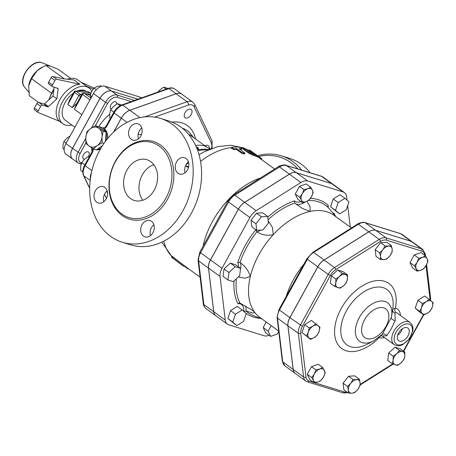 <?xml version="1.0" encoding="UTF-8"?>
<svg xmlns="http://www.w3.org/2000/svg" width="456" height="456" viewBox="0 0 456 456"><rect width="100%" height="100%" fill="white"/><g stroke="black" fill="none" stroke-linecap="round" stroke-linejoin="round"><path stroke-width="0.68" d="M402.283 328.804A7.45 4.537 -54 0 1 401.331 331.119A7.45 4.537 -54 0 1 397.649 335.183M398.59 332.954A7.809 4.754 -54 0 1 407.784 328.024A7.809 4.754 -54 0 1 407.134 337.201A7.809 4.754 -54 0 1 398.607 340.655A7.809 4.754 -54 0 1 398.59 332.954M397.638 335.228A7.495 4.566 126 0 0 402.323 328.776M262.987 229.955L268.436 222.984L267.643 216.395L261.408 216.788L255.958 223.759L256.745 230.348L262.987 229.955M255.958 223.759L251.034 220.185L251.82 226.769L256.745 230.348M251.034 220.185L256.483 213.208L261.408 216.788M239.6 275.812L240.586 268.35L235.256 266.703L228.94 272.517L227.96 279.978L233.29 281.626L239.6 275.812M227.96 279.978L223.035 276.399L224.016 268.937L230.331 263.123L235.661 264.776L240.586 268.35M224.016 268.937L228.94 272.517M246.251 313.557L242.199 309.983L235.45 314.235L232.76 322.061L236.818 325.641L243.561 321.389L246.251 313.557M236.818 325.641L227.835 318.487L230.525 310.656L237.268 306.403L242.199 309.983M227.835 318.487L232.76 322.061M266.224 322.033L263.186 327.573L265.694 332.829L270.619 336.408L277.339 334.003L278.764 331.415M335.496 210.37L339.555 213.95L346.303 209.697L348.994 201.865L344.935 198.292L338.187 202.544L335.496 210.37L330.572 206.796L333.262 198.964L338.187 202.544M339.555 213.95L330.572 206.796M333.262 198.964L340.011 194.712L344.935 198.292M256.483 213.208L262.719 212.821L267.643 216.395M230.331 263.123L235.256 266.703M230.525 310.656L235.45 314.235M263.186 327.573L268.111 331.147L270.619 336.408M271.155 325.612L268.111 331.147M310.69 187.205L312.388 190.152A7.672 4.668 126 0 0 307.772 188.727L310.69 187.205L306.204 183.945L299.484 186.35L303.97 189.605L307.772 188.727A7.672 4.668 126 0 0 302.305 193.76L303.97 189.605M301.45 200.218L299.757 197.271L302.305 193.76A7.672 4.668 126 0 0 301.45 200.218A7.672 4.668 126 0 0 306.067 201.649L302.265 202.532L301.45 200.218M313.204 192.466L311.533 196.616A7.672 4.668 126 0 0 312.388 190.152L313.204 192.466M308.991 200.127L306.067 201.649A7.672 4.668 126 0 0 311.533 196.616L308.991 200.127M299.757 197.271L295.271 194.011L297.779 199.272L302.265 202.532M295.271 194.011L299.484 186.35M306.5 335.764L308.284 332.167A7.672 4.668 126 0 0 308.968 337.873L302.014 332.504L304.705 324.678L311.454 320.425L319.992 327.26L319.092 331.495L317.302 335.086L314.372 337.531L310.559 339.338L308.968 337.873A7.672 4.668 126 0 0 314.372 337.531A7.672 4.668 126 0 0 319.092 331.495A7.672 4.668 126 0 0 318.408 325.789A7.672 4.668 126 0 0 313.004 326.125A7.672 4.668 126 0 0 308.284 332.167L309.191 327.932L313.004 326.125L315.94 323.68M314.269 382.823L313.454 380.509A7.672 4.668 126 0 0 318.071 381.94L314.269 382.823L309.784 379.563L307.276 374.302L311.488 366.641L318.208 364.236L322.694 367.496L325.202 372.757L323.538 376.907L320.99 380.418L318.071 381.94A7.672 4.668 126 0 0 323.538 376.907A7.672 4.668 126 0 0 324.387 370.443A7.672 4.668 126 0 0 319.77 369.018L322.694 367.496M311.762 377.562L314.304 374.051A7.672 4.668 126 0 0 313.454 380.509L311.762 377.562L307.276 374.302M315.974 369.896L319.77 369.018A7.672 4.668 126 0 0 314.304 374.051L315.974 369.896L311.488 366.641M354.597 392.679L351.918 393.192A7.672 4.668 126 0 0 357.76 389.51L354.597 392.679M360.092 382.726L360.046 385.702L357.76 389.51A7.672 4.668 126 0 0 360.092 382.726A7.672 4.668 126 0 0 356.575 379.631L359.254 379.118L360.092 382.726M348.355 393.066L348.401 390.097A7.672 4.668 126 0 0 351.918 393.192L348.355 393.066L343.87 389.812L343.083 383.222L348.532 376.251L353.018 379.506L356.575 379.631A7.672 4.668 126 0 0 350.732 383.314L353.018 379.506M347.569 386.483L350.732 383.314A7.672 4.668 126 0 0 348.401 390.097L347.569 386.483L343.083 383.222M403.856 359.556L401.143 362.782A7.672 4.668 126 0 0 404.791 356.147L403.856 359.556M402.619 351.587L404.842 352.095L404.791 356.147A7.672 4.668 126 0 0 402.619 351.587A7.672 4.668 126 0 0 396.794 353.674L399.513 350.447L402.619 351.587M397.546 365.37L395.323 364.863A7.672 4.668 126 0 0 401.143 362.782L397.546 365.37M393.146 360.308L393.197 356.256L396.794 353.674A7.672 4.668 126 0 0 393.146 360.308A7.672 4.668 126 0 0 395.323 364.863L392.217 363.717L393.146 360.308M433.2 302.864L432.294 307.099A7.672 4.668 126 0 0 431.61 301.393L433.2 302.864M426.206 301.729L429.142 299.284L431.61 301.393A7.672 4.668 126 0 0 426.206 301.729A7.672 4.668 126 0 0 421.492 307.772L422.393 303.536L426.206 301.729M430.51 310.69L427.574 313.135A7.672 4.668 126 0 0 432.294 307.099L430.51 310.69M422.176 313.477L419.708 311.368L421.492 307.772A7.672 4.668 126 0 0 422.176 313.477A7.672 4.668 126 0 0 427.574 313.135L423.761 314.942L422.176 313.477M425.431 255.805L427.124 258.751A7.672 4.668 126 0 0 422.512 257.326L425.431 255.805L420.945 252.55L414.225 254.95L418.711 258.21L422.512 257.326A7.672 4.668 126 0 0 417.046 262.36L418.711 258.21M416.191 268.818L414.498 265.871L417.046 262.36A7.672 4.668 126 0 0 416.191 268.818A7.672 4.668 126 0 0 420.808 270.248L417.006 271.132L416.191 268.818M427.939 261.066L426.274 265.215A7.672 4.668 126 0 0 427.124 258.751L427.939 261.066M423.727 268.726L420.808 270.248A7.672 4.668 126 0 0 426.274 265.215L423.727 268.726M385.103 245.949L388.666 246.075A7.672 4.668 126 0 0 382.818 249.757L385.103 245.949L380.617 242.695L386.859 242.301L391.345 245.562L392.177 249.17A7.672 4.668 126 0 0 388.666 246.075L391.345 245.562M380.492 256.534L379.654 252.926L382.818 249.757A7.672 4.668 126 0 0 380.492 256.534A7.672 4.668 126 0 0 384.003 259.635L380.447 259.51L380.492 256.534M389.846 255.953L386.682 259.116L384.003 259.635A7.672 4.668 126 0 0 389.846 255.953A7.672 4.668 126 0 0 392.177 249.17L392.132 252.145L389.846 255.953M302.014 332.504L310.559 339.338M348.532 376.251L354.768 375.858L359.254 379.118M392.217 363.717L387.731 360.462L388.712 353.001L393.197 356.256M388.712 353.001L395.027 347.187L399.513 350.447M395.027 347.187L400.357 348.84L404.842 352.095M423.761 314.942L419.275 311.687L415.222 308.108L419.708 311.368M415.222 308.108L417.907 300.282L422.393 303.536M417.907 300.282L424.656 296.029L429.142 299.284M414.498 265.871L410.012 262.61L412.52 267.871L417.006 271.132M410.012 262.61L414.225 254.95M379.654 252.926L375.168 249.666L375.961 256.249L380.447 259.51M375.168 249.666L380.617 242.695M304.705 324.678L309.191 327.932M335.844 279.072L339.435 276.484A7.672 4.668 126 0 0 335.787 283.119L335.844 279.072L331.358 275.812L337.668 269.998L342.997 271.651L347.483 274.905L347.432 278.958L346.503 282.367L343.784 285.593L340.187 288.181L334.858 286.528L335.787 283.119A7.672 4.668 126 0 0 337.964 287.673A7.672 4.668 126 0 0 343.784 285.593A7.672 4.668 126 0 0 347.432 278.958A7.672 4.668 126 0 0 345.26 274.404A7.672 4.668 126 0 0 339.435 276.484L342.154 273.258L347.483 274.905M331.358 275.812L330.372 283.273L334.858 286.528M337.668 269.998L342.154 273.258M332.988 184.275A12.232 7.45 126 0 0 332.96 184.258A12.232 7.45 126 0 0 331.586 183.574L296.263 172.642A12.232 7.45 126 0 0 289.355 174.129L244.633 202.316A12.232 7.45 126 0 0 238.363 209.133L210.438 259.926A12.232 7.45 126 0 0 208.483 268.071L213.716 311.722A12.232 7.45 126 0 0 215.842 315.746A12.232 7.45 126 0 0 215.87 315.769M412.401 241.942A12.232 7.45 126 0 0 412.372 241.925A12.232 7.45 126 0 0 411.004 241.241L375.676 230.308A12.232 7.45 126 0 0 368.767 231.796L324.045 259.983A12.232 7.45 126 0 0 317.775 266.8L289.856 317.593A12.232 7.45 126 0 0 287.896 325.738L293.128 369.388A12.232 7.45 126 0 0 295.26 373.413A12.232 7.45 126 0 0 295.283 373.435M368.824 231.836L379.221 239.389A1.704 0.741 57.8 0 1 380.469 241.452A10.528 6.412 -54 0 1 386.414 240.169A1.704 1.322 -72.8 0 0 386.129 237.901A12.232 7.45 126 0 0 379.221 239.389L334.499 267.575A12.232 7.45 126 0 0 328.229 274.387L300.31 325.179A12.232 7.45 126 0 0 298.349 333.33L303.582 376.975A12.232 7.45 126 0 0 305.714 381.005L295.311 373.453A12.232 7.45 -54 0 1 293.185 369.428L287.953 325.778A12.232 7.45 -54 0 1 289.908 317.632L317.832 266.84A12.232 7.45 -54 0 1 324.102 260.023L368.824 231.836A12.232 7.45 -54 0 1 375.733 230.348L411.055 241.281A12.232 7.45 -54 0 1 412.429 241.965L422.826 249.517A12.232 7.45 126 0 0 421.458 248.833A1.704 1.322 107.2 0 1 421.737 251.102A10.528 6.412 -54 0 1 424.753 255.155L424.77 255.326M394.178 344.65L382.225 335.969L386.762 335.77L391.162 329.021L395.232 320.368L394.919 313.107L395.962 312.634A13.64 8.305 -54 0 1 397.621 313.432L410.206 322.574A13.64 8.305 126 0 0 393.99 331.073A13.64 8.305 126 0 0 394.178 344.65L397.273 345.825L399.638 345.745L402.369 344.896L409.437 338.899L412.976 330.298L412.936 327.397L412.27 325.117L410.206 322.574M378.953 337.446L379.153 337.577A3.409 2.656 108.6 0 1 379.677 336.841M380.275 336.317A3.409 2.656 108.6 0 1 382.037 335.844M382.316 336.026A3.409 3.386 113.7 0 0 381.649 335.627A3.409 3.386 113.7 0 0 381.632 335.622L381.187 335.468M400.471 315.501A17.049 10.38 126 0 0 395.363 308.085A3.409 2.639 -74.2 0 0 395.962 312.634M392.61 309.749A3.409 3.198 -171.4 0 0 394.919 313.107M384.442 337.577A17.049 10.38 126 0 1 379.153 337.577A40.191 24.464 126 0 1 335.377 338.665A40.191 24.464 126 0 1 365.341 284.156A40.191 24.464 126 0 1 395.363 308.085L392.673 309.379M391.368 317.41A3.409 2.371 -170.1 0 0 395.232 320.368M382.31 334.345A3.409 2.981 -122.4 0 1 382.322 334.339A3.409 2.981 -122.4 0 1 386.762 335.77M391.356 317.473L391.584 316.225A23.809 14.495 126 0 1 391.385 317.319L382.276 334.368L373.641 340.934L367.006 344.326A34.166 20.799 -54 0 1 340.814 328.958A34.166 20.799 -54 0 1 370.038 288.722A34.166 20.799 -54 0 1 392.753 308.872L391.584 316.225A23.809 14.495 126 0 0 381.108 300.994A23.809 14.495 126 0 0 359.288 317.61A23.809 14.495 126 0 0 357.185 338.66A23.809 14.495 126 0 0 373.641 340.934M243.595 311.294L246.063 311.003A13.64 8.305 126 0 0 245.288 305.873M335.075 215.534A67.898 41.336 126 0 0 333.94 213.072L333.615 213.835M328.172 207.537A11.936 7.267 -54 0 1 328.309 205.485L327.653 206.477L327.841 207.149L336.317 216.999M268.048 219.741A66.228 40.316 -54 0 1 294.656 203.091L294.496 200.862A67.898 41.336 126 0 0 267.735 217.159M256.021 229.818A11.936 7.267 -54 0 1 255.679 229.938L257.15 231.967A13.64 8.305 126 0 0 260.49 230.115M255.679 229.938A67.898 41.336 126 0 0 237.747 262.553L240.016 262.496A66.228 40.316 -54 0 1 256.888 231.802M240.437 269.485A13.64 8.305 126 0 0 240.266 262.673L240.016 262.496M234.025 280.947A67.898 41.336 126 0 0 237.958 303.707L239.822 302.841A66.228 40.316 -54 0 1 236.373 278.787M239.389 302.773L252.601 310.462L254.659 312.257C254.921 314.264 249.597 311.961 246.063 311.003M278.724 331.113L259.823 317.387A63.088 38.407 -54 0 1 254.659 312.257A63.088 38.407 -54 0 1 250.355 276.364L244.861 278.194L238.351 276.963M347.056 200.161L346.634 196.673A12.232 7.45 126 0 0 344.508 192.643A12.232 7.45 126 0 0 343.134 191.959L307.811 181.026A12.232 7.45 126 0 0 300.903 182.514L256.181 210.7A12.232 7.45 126 0 0 249.911 217.518L221.986 268.31A12.232 7.45 126 0 0 220.031 276.461L225.264 320.106A12.232 7.45 126 0 0 227.39 324.136A12.232 7.45 126 0 0 228.764 324.815L264.087 335.747A12.232 7.45 126 0 0 269.057 335.274M350.288 227.139L347.706 205.605M307.008 201.273L310.143 206.79L310.086 211.43L302.664 208.58L294.884 203.296M268.168 220.767L272.375 227.305L273.315 234.606C267.735 235.986 262.342 235.102 257.15 231.967M240.266 262.673C245.231 266.236 248.594 270.801 250.355 276.364A63.088 38.407 -54 0 1 273.315 234.606A63.088 38.407 -54 0 1 310.086 211.43A63.088 38.407 -54 0 1 333.969 215.289L351.428 227.966M286.237 296.349A63.088 38.407 -54 0 1 304.038 263.967M344.508 192.643L333.017 184.298A12.232 7.45 126 0 0 331.643 183.614L296.32 172.681A12.232 7.45 126 0 0 289.412 174.169L244.684 202.356A12.232 7.45 126 0 0 238.42 209.173L210.495 259.966A12.232 7.45 126 0 0 208.535 268.111L213.767 311.762A12.232 7.45 126 0 0 215.899 315.786L227.39 324.136M189.063 269.165A66.502 40.481 -54 0 1 187.142 268.333L184.954 266.743M184.144 265.58L183.654 266.275L179.989 263.631M183.517 266.156L171.433 256.916L171.98 256.261M173.417 257.594C171.633 256.072 171.559 255.901 173.189 257.081L172.642 257.731C171.011 256.551 171.091 256.728 172.887 258.261L180.217 263.796M173.189 257.081L184.007 265.46M234.287 148.867L231.551 147.584L232.098 147.277A66.502 40.481 -54 0 1 239.252 147.197C241.446 147.881 242.176 148.411 241.441 148.787A66.502 40.481 126 0 0 239.115 148.656L245.009 153.227L242.204 152.657L236.732 148.679A66.502 40.481 126 0 0 234.287 148.867L234.053 149.619L231.323 148.325L231.551 147.584M241.116 149.54L241.919 148.679L241.116 149.54A65.647 39.963 126 0 0 240.244 149.471M245.009 153.227L244.712 153.985L241.936 153.41L236.464 149.437A65.647 39.963 126 0 0 234.053 149.619M236.464 149.437L236.732 148.679M257.218 156.881L257.668 156.163L255.48 154.573A66.502 40.481 126 0 0 251.473 153.034L245.738 148.981C243.624 147.761 242.905 147.59 243.595 148.462L249.067 152.441L253.399 154.544A66.502 40.481 -54 0 1 257.668 156.163L258.022 156.288L257.56 157.001L257.218 156.881A65.647 39.963 126 0 0 253 155.285L248.697 153.182L243.225 149.209L242.774 148.673L243.145 147.926L243.595 148.462L243.225 149.209M261.425 159.475L261.938 158.791L250.994 151.01C248.987 149.767 248.799 149.739 250.424 150.93L261.778 158.699M248.822 150.754L249.278 150.035L250.424 150.93L249.973 151.648C248.349 150.463 248.531 150.486 250.526 151.717M261.265 159.378L257.686 156.813M252.687 153.421L249.973 151.648M195.59 145.453A44.335 26.989 -54 0 1 204.26 145.823L206.819 147.277A44.335 26.989 -54 0 1 210.495 148.901L210.569 148.873M208.797 149.591A44.335 26.989 126 0 0 198.856 149.813L197.955 147.493L196.222 146.849M209.857 149.152A44.335 26.989 126 0 0 209.008 148.867L209.384 149.346M207.474 150.166A43.48 26.471 126 0 0 198.679 150.554L197.739 148.24L197.955 147.493M197.739 148.24L196.639 147.824M198.679 150.554L198.856 149.813M203.062 246.229A65.647 39.963 -54 0 1 260.427 178.022M258.814 156.505A63.088 49.014 107.2 0 1 297.859 168.942M194.638 206.631L193.766 208.552M187.564 167.09L188.436 167.586M153.871 224.762A8.527 6.623 -72.8 0 0 150.514 235.615M188.442 161.88A8.527 6.623 -72.8 0 0 186.008 164.793A8.527 6.623 -72.8 0 0 185.085 172.733M141.77 127.988A8.527 6.623 -72.8 0 0 138.407 138.841M107.2 190.87A8.527 6.623 -72.8 0 0 104.766 193.783A8.527 6.623 -72.8 0 0 103.843 201.723M154.288 190.021A21.312 16.558 107.2 0 1 134.303 200.446A21.312 16.558 107.2 0 1 124.784 175.19A21.312 16.558 107.2 0 1 146.906 159.725A21.312 16.558 107.2 0 1 154.288 190.021M142.791 200.258A21.312 16.558 107.2 0 1 140.169 179.955A21.312 16.558 107.2 0 1 153.803 164.679M160.58 118.446L168.994 121.045A64.798 50.337 107.2 0 1 191.429 213.151A64.798 50.337 107.2 0 1 130.678 244.843L122.265 242.239A64.798 50.337 107.2 0 1 93.337 165.46A64.798 50.337 107.2 0 1 160.58 118.446A64.798 50.337 107.2 0 1 183.021 210.547A64.798 50.337 107.2 0 1 122.265 242.239M165.807 198.388A39.262 30.501 -72.8 0 0 152.213 142.58A39.262 30.501 -72.8 0 0 111.463 171.068A39.262 30.501 -72.8 0 0 128.997 217.592A39.262 30.501 -72.8 0 0 165.807 198.388M106.276 198.81A8.527 6.623 107.2 0 1 98.279 202.983A8.527 6.623 107.2 0 1 94.477 192.877A8.527 6.623 107.2 0 1 103.324 186.692A8.527 6.623 107.2 0 1 106.276 198.81M131.317 139.331A8.527 6.623 107.2 0 1 129.424 128.962A8.527 6.623 107.2 0 1 137.894 123.81A8.527 6.623 107.2 0 1 141.696 133.916A8.527 6.623 107.2 0 1 132.85 140.1A8.527 6.623 107.2 0 1 131.317 139.331M176.569 161.874A8.527 6.623 107.2 0 1 184.566 157.702A8.527 6.623 107.2 0 1 188.374 167.802A8.527 6.623 107.2 0 1 179.521 173.992A8.527 6.623 107.2 0 1 176.569 161.874M151.529 221.354A8.527 6.623 107.2 0 1 153.427 231.716A8.527 6.623 107.2 0 1 144.957 236.869A8.527 6.623 107.2 0 1 141.149 226.769A8.527 6.623 107.2 0 1 149.995 220.584A8.527 6.623 107.2 0 1 151.529 221.354M301.707 170.134A64.798 50.337 -72.8 0 0 281.301 155.809A64.798 50.337 -72.8 0 0 257.714 155.701M310.12 172.738A64.798 50.337 -72.8 0 0 289.708 158.409L281.301 155.809M90.385 178.798A12.004 7.307 -54 0 1 91.439 172.727M113.721 131.978L121.302 118.184A12.004 7.307 -54 0 1 129.852 110.312L176.101 93.776A12.004 7.307 -54 0 1 181.819 94.17L192.768 102.121A12.004 7.307 126 0 0 187.045 101.728A2.559 1.516 70.3 0 1 188.408 105.074A9.445 5.751 -54 0 1 194.085 106.829A2.559 1.927 -25.5 0 0 194.752 104.538L192.768 102.121M188.693 166.486L185.603 166.092M193.749 208.597L194.906 206.015M90.676 128.558L95.549 125.685L98.792 128.267A10.231 7.946 -72.8 0 0 90.676 128.558A10.231 7.946 -72.8 0 0 85.808 137.41L86.896 131.778L90.676 128.558M103.136 131.191L102.047 136.823A10.231 7.946 -72.8 0 0 98.792 128.267L103.136 131.191L106.174 132.132L105.307 141.542M102.064 142.791L97.185 145.669A10.231 7.946 -72.8 0 0 102.047 136.823L102.064 142.791L103.991 143.389M89.062 145.966L85.825 143.378L85.808 137.41A10.231 7.946 -72.8 0 0 89.062 145.966A10.231 7.946 -72.8 0 0 97.185 145.669L93.406 148.884L89.062 145.966M102.577 145.51L96.444 149.83L93.406 148.884M98.998 126.922L105.769 131.835A11.508 8.943 -72.8 0 0 100.924 127.23A11.508 8.943 -72.8 0 0 98.998 126.922L95.549 125.685M105.769 131.835L106.174 132.132M91.149 147.413A11.508 8.943 -72.8 0 0 94.118 149.22A11.508 8.943 -72.8 0 0 95.321 149.482M106.219 140.328A11.508 8.943 -72.8 0 0 106.117 132.753M209.281 148.246A5.113 3.112 126 0 0 208.392 145.635A5.113 3.112 126 0 0 205.04 145.903M187.553 117.887A5.113 3.112 126 0 0 191.548 113.818A5.113 3.112 126 0 0 191.127 109.446A5.113 3.112 126 0 0 185.603 111.754A5.113 3.112 126 0 0 185.119 117.722A5.113 3.112 126 0 0 187.553 117.887M89.404 156.596L88.396 156.419L84.599 159.15L81.732 162.558L80.752 166.155L80.695 170.43L82.764 171.935M168.07 88.435L163.63 87.164L159.834 89.895L157.822 92.101M89.188 156.995L88.396 156.419M84.873 164.838L81.732 162.558M166.263 89.08L163.63 87.164M138.293 133.591A5.113 3.112 126 0 0 138.869 134.252A5.113 3.112 126 0 0 141.565 134.32M121.82 104.971L117.38 103.7L113.584 106.43L110.717 109.833L109.736 113.436L109.679 117.711L110.472 118.281M120.179 105.729L117.38 103.7M113.863 112.119L110.717 109.833M107.65 138.521A11.508 8.943 107.2 0 0 104.293 128.797L100.924 127.23M91.513 172.385A12.004 7.307 126 0 0 90.356 178.991M181.796 94.153A12.004 7.307 126 0 0 181.767 94.13A12.004 7.307 126 0 0 176.044 93.736L129.8 110.272A12.004 7.307 126 0 0 121.245 118.144L113.555 132.132M100.349 149.203A11.508 8.943 107.2 0 1 96.472 149.813M96.347 149.796A11.508 8.943 107.2 0 1 95.144 149.54L94.118 149.22M85.739 138.316L78.022 152.355A10.705 6.521 126 0 0 78.17 163.014L72.698 159.041A10.705 6.521 -54 0 1 72.55 148.382L100.069 98.325A10.705 6.521 -54 0 1 111.6 91.057L137.934 99.209M96.911 149.5A11.508 8.943 -72.8 0 0 101.101 147.904M88.532 156.436A4.264 2.593 126 0 0 88.555 152.053A4.264 2.593 126 0 0 88.076 151.814A4.264 2.593 126 0 0 83.704 154.339A4.264 2.593 126 0 0 83.545 158.95A4.264 2.593 126 0 0 84.474 159.269M70.053 136.065L66.485 138.481L63.92 141.525L63.036 144.751L62.991 148.576L64.165 149.425M66.154 143.155L63.92 141.525M116.827 104.031A4.264 2.593 126 0 0 116.075 101.996A4.264 2.593 126 0 0 111.469 103.922A4.264 2.593 126 0 0 111.064 108.898A4.264 2.593 126 0 0 111.281 109.03M101.306 86.418L100.445 85.796L96.86 86.629L94.101 88.065L91.696 91.382L90.123 95.298L91.069 97.84M91.793 96.518L90.123 95.298M96.313 89.672L94.101 88.065M49.088 99.653A22.167 13.492 -54 0 1 51.613 93.782A22.167 13.492 -54 0 1 53.762 90.351M67.414 79.236A22.167 13.492 -54 0 1 77.97 79.971L88.92 87.917A22.167 13.492 126 0 0 62.557 101.728A22.167 13.492 126 0 0 62.865 123.793A22.167 13.492 126 0 0 71.809 125.018M48.752 99.961L51.534 93.224L53.962 88.823M70.714 78.415L58.077 69.238L50.268 66.097L45.936 65.482L42.784 66.918L37.01 70.84A17.476 10.642 -54 0 1 41.941 67.351L42.784 66.918M64.456 78.928L45.936 65.482M28.699 85.956L28.768 85.489A17.476 10.642 -54 0 1 37.01 70.84L31.555 78.717L28.699 85.956L29.315 95.714L38.475 102.366M51.534 93.224L31.555 78.717M80.951 82.131L93.993 88.179M86.942 86.486L93.235 89.074M54.942 80.444L51.112 77.662A1.704 1.037 -54 0 1 52.885 76.488L63.88 78.871L73.849 79.908L79.874 84.28L56.721 79.276A1.704 1.037 126 0 0 54.942 80.444L52.463 84.953A1.704 1.037 126 0 0 52.491 86.651A1.704 1.037 126 0 0 52.679 86.748L57.912 88.367A0.855 0.519 -54 0 1 58.009 88.413A0.855 0.519 -54 0 1 58.157 88.869L56.846 98.821L53.01 96.039L54.178 87.21M48.849 83.961A1.704 1.037 -54 0 1 48.655 83.87A1.704 1.037 -54 0 1 48.632 82.171L52.463 84.953M51.112 77.662L48.632 82.171M79.874 84.28A22.167 13.492 126 0 0 59.821 99.744A22.167 13.492 126 0 0 59.519 121.313L38.389 112.615A1.704 1.037 -54 0 1 38.253 112.541A1.704 1.037 -54 0 1 38.23 110.842L40.709 106.339A1.704 1.037 -54 0 1 42.545 105.182L47.777 106.801A0.855 0.519 126 0 0 48.427 106.567L56.846 98.821M91.707 91.36A22.167 13.492 126 0 0 88.92 87.917M48.427 106.567L44.597 103.786A0.855 0.519 -54 0 1 43.947 104.019L47.777 106.801M44.597 103.786L53.01 96.039M42.545 105.182L38.714 102.4A1.704 1.037 126 0 0 36.879 103.558L40.709 106.339M38.23 110.842L34.399 108.061L36.879 103.558M38.714 102.4L43.947 104.019M34.399 108.061A1.704 1.037 126 0 0 34.422 109.759A1.704 1.037 126 0 0 34.559 109.833M74.898 127.258L65.373 120.344A17.904 10.898 -54 0 1 65.122 102.52A17.904 10.898 -54 0 1 73.336 93.189M78.495 90.573A17.904 10.898 -54 0 1 86.087 91.143M82.069 94.027L76.237 104.635L74.425 109.28L82.536 94.529A1.704 1.037 -54 0 1 84.371 93.372A1.704 1.322 -72.8 0 0 84.064 93.218L84.064 93.218A1.704 1.704 0 0 0 82.069 94.027L89.935 99.904M81.088 95.811A1.704 1.14 -100.5 0 0 80.33 94.364A1.704 1.037 126 0 0 78.916 95.538L80.695 96.524M82.029 94.101A46.888 28.546 126 0 0 80.33 94.364L75.953 91.189A1.704 1.14 -100.5 0 0 75.251 91.001A1.704 1.704 0 0 0 74.071 91.855L74.539 92.357A1.704 1.037 -54 0 1 75.953 91.189A46.888 28.546 -54 0 1 90.904 93.035L75.251 91.001M77.087 103.084L72.236 107.69L67.858 104.509L69.671 99.858L74.071 91.855M137.969 99.197L111.543 91.018A10.705 6.521 126 0 0 100.012 98.285L72.493 148.343A10.705 6.521 126 0 0 72.641 159.001L66.074 154.231A10.705 6.521 -54 0 1 65.926 143.572L93.446 93.52A10.705 6.521 -54 0 1 104.977 86.252L139.787 97.025A10.705 6.521 -54 0 1 140.989 97.624L141.445 97.954M400.3 233.535A1.704 1.322 107.2 0 1 400.602 233.689A12.232 7.45 -54 0 1 401.975 234.373L400.3 233.535L364.971 222.602C364.589 221.565 357.686 223.297 357.612 224.073A1.704 0.741 -122.2 0 1 358.37 224.249A12.232 7.45 -54 0 1 365.279 222.756A1.704 1.322 -72.8 0 0 364.971 222.602M293.128 369.388L282.731 361.836A1.704 1.129 173.2 0 1 282.338 361.22L284.857 365.866A12.232 7.45 -54 0 1 282.731 361.836L277.499 318.191A1.704 1.129 173.2 0 1 277.1 317.575L282.338 361.22M287.896 325.738L277.499 318.191A12.232 7.45 -54 0 1 279.454 310.04L278.986 309.533L277.1 317.575M289.856 317.593L279.454 310.04L307.378 259.247L306.911 258.74L278.986 309.533M317.775 266.8L307.378 259.247A12.232 7.45 -54 0 1 313.648 252.43A1.704 0.741 -122.2 0 0 312.89 252.253L306.911 258.74M324.045 259.983L313.648 252.43L358.37 224.249L368.767 231.796M375.676 230.308L365.279 222.756L400.602 233.689L411.004 241.241M324.102 260.023L334.499 267.575A1.704 0.741 57.8 0 1 335.747 269.633L380.469 241.452M317.832 266.84L328.229 274.387L330.349 275.504A10.528 6.412 -54 0 1 335.747 269.633M289.908 317.632L302.425 326.296L330.349 275.504M287.953 325.778L298.349 333.33A1.704 1.129 -6.8 0 0 300.743 333.307A10.528 6.412 -54 0 1 302.425 326.296M293.185 369.428L303.582 376.975A1.704 1.129 -6.8 0 0 305.976 376.952L300.743 333.307M307.082 381.689A1.704 1.322 -72.8 0 0 307.39 381.843A1.704 1.322 -72.8 0 0 308.986 381.011A10.528 6.412 -54 0 1 305.976 376.952M305.714 381.005L307.39 381.843L342.712 392.776A1.704 1.322 -72.8 0 0 344.314 391.943L314.657 382.761M313.836 382.51L308.986 381.011M346.936 392.035A10.528 6.412 -54 0 1 344.314 391.943M392.702 363.916L360.166 384.414M423.419 314.697L403.423 351.069M430.544 300.47L430.584 297.808A1.704 1.129 173.2 0 1 429.985 298.805A10.528 6.412 -54 0 1 430.036 300.037M425.573 256.027L425.351 254.157A1.704 1.129 173.2 0 1 424.753 255.155M426.012 265.671L429.985 298.805M386.414 240.169L421.737 251.102M411.055 241.281L421.458 248.833L386.129 237.901L375.733 230.348M396.11 332.185A11.936 7.267 -54 0 1 411.791 326.576A11.936 7.267 -54 0 1 401.964 344.457A11.936 7.267 -54 0 1 396.11 332.185M364.521 319.901A17.784 10.824 -54 0 1 387.885 311.545A17.784 10.824 -54 0 1 373.242 338.187A17.784 10.824 -54 0 1 364.521 319.901M262.223 319.132L253.382 315.615A66.228 40.316 -54 0 1 245.818 310.906M245.676 313.05A67.898 41.336 126 0 0 260.273 318.356M333.94 213.072A11.936 7.267 -54 0 1 332.977 213.094M308.518 200.446A66.228 40.316 -54 0 1 327.841 207.149M328.309 205.485A67.898 41.336 126 0 0 310.433 198.354M300.932 201.563A11.936 7.267 -54 0 1 294.496 200.862M295.209 203.536A13.64 8.305 126 0 0 305.224 201.922M237.747 262.553A11.936 7.267 -54 0 1 238.459 266.811M237.958 303.707A11.936 7.267 -54 0 1 243.607 311.226M213.767 311.762L225.264 320.106M208.535 268.111L220.031 276.461M210.495 259.966L221.986 268.31M238.42 209.173L249.911 217.518M244.684 202.356L256.181 210.7M289.412 174.169L300.903 182.514M296.32 172.681L307.811 181.026M331.643 183.614L343.134 191.959M187.387 267.946L187.142 268.333M182.041 264.018L181.528 264.702M241.936 153.41L242.204 152.657M248.697 153.182L249.067 152.441M253 155.285L253.399 154.544M259.299 157.936L259.789 157.24M188.944 134.805A43.48 26.471 -54 0 1 192.403 136.726L207.024 147.339M167.5 199.278A40.624 31.561 -72.8 0 0 145.111 140.442A40.624 31.561 -72.8 0 0 111.657 201.301A40.624 31.561 -72.8 0 0 167.5 199.278M213.716 311.722L203.86 304.568A2.559 1.699 173.2 0 1 203.273 303.645C203.336 305.395 204.242 307.042 205.992 308.592A12.232 7.45 -54 0 1 203.86 304.568L198.628 260.917A2.559 1.699 173.2 0 1 198.041 259.994L203.273 303.645M208.483 268.071L198.628 260.917A12.232 7.45 -54 0 1 200.589 252.772A2.559 0.41 -151.2 0 1 199.888 252.014L198.041 259.994M210.438 259.926L200.589 252.772L228.513 201.98A2.559 0.41 -151.2 0 1 227.806 201.221L199.888 252.014M238.363 209.133L228.513 201.98A12.232 7.45 -54 0 1 234.783 195.162A2.559 1.111 -122.2 0 0 233.643 194.9L227.806 201.221M244.633 202.316L234.783 195.162L279.505 166.976A2.559 1.111 -122.2 0 0 278.365 166.714L233.643 194.9M289.355 174.129L279.505 166.976A12.232 7.45 -54 0 1 286.414 165.488A2.559 1.989 -72.8 0 0 285.952 165.26C285.308 164.04 277.886 166.263 278.365 166.714M296.263 172.642L286.414 165.488L321.736 176.421A2.559 1.989 -72.8 0 0 321.275 176.193L323.11 177.105L332.96 184.258M331.586 183.574L321.736 176.421A12.232 7.45 -54 0 1 323.11 177.105M154.726 117.112L188.408 105.074M176.101 93.776L187.045 101.728L144.632 116.89M107.599 193.093L106.727 191.269M104.487 194.324L106.459 198.457M212.091 148.308L212.017 140.727A2.559 1.927 154.5 0 1 211.35 143.019A9.445 5.751 -54 0 1 211.345 148.582M194.085 106.829L211.35 143.019M127.03 122.339L121.302 118.184M139.924 117.619L129.852 110.312M195.607 139.051A49.533 30.153 126 0 0 171.98 122.105M193.184 137.296A43.565 26.522 126 0 0 188.624 134.417M182.297 128.17A45.355 27.611 -54 0 1 190.334 133.574L193.783 137.729M200.543 161.413A65.647 39.963 -54 0 1 231.54 147.607M241.235 147.949A65.647 39.963 -54 0 1 242.945 148.325M246.371 149.443A65.647 39.963 -54 0 1 248.902 150.628M171.878 256.38A65.647 39.963 -54 0 1 163.818 241.161M104.293 128.797A5.968 4.634 -72.8 0 0 106.858 126.204L106.39 125.702C105.553 127.287 104.373 127.999 102.856 127.828M106.858 126.204L114.131 112.974L113.664 112.472L106.39 125.702M121.245 118.144L114.131 112.974A12.004 7.307 -54 0 1 122.687 105.102A1.704 1.009 -109.7 0 0 121.923 104.931C118.52 106.271 115.767 108.784 113.664 112.472M129.8 110.272L122.687 105.102L168.931 88.572A1.704 1.009 -109.7 0 0 168.167 88.401C170.869 87.552 173.029 87.74 174.654 88.966L181.767 94.13M176.044 93.736L168.931 88.572A12.004 7.307 -54 0 1 174.654 88.966M89.672 188.089L83.813 175.805A1.704 1.282 154.5 0 1 83.488 175.423L89.667 188.374M90.18 180.428L83.813 175.805A12.004 7.307 -54 0 1 85.147 165.699L84.679 165.197C82.644 168.971 82.245 172.379 83.488 175.423M91.918 170.618L85.147 165.699L92.42 152.469L91.952 151.968L84.679 165.197M92.42 152.469A5.968 4.634 -72.8 0 0 93.355 148.935M134.514 100.434L117.072 95.036A1.704 1.322 107.2 0 1 117.357 97.305L131.242 101.602M111.6 91.057L117.072 95.036A10.705 6.521 126 0 0 105.541 102.304L107.662 103.415A9 5.478 -54 0 1 117.357 97.305M72.55 148.382L80.142 153.467L85.808 143.167M95.367 125.776L107.662 103.415M100.069 98.325L105.541 102.304L91.36 128.09M79.372 163.607A1.704 1.322 -72.8 0 0 79.68 163.767A1.704 1.322 -72.8 0 0 81.276 162.929A9 5.478 -54 0 1 80.142 153.467M109.645 114.308A32.57 19.825 126 0 0 98.735 126.728M91.753 147.955A32.57 19.825 126 0 0 92.015 151.842M42.049 62.808C32.233 58.254 17.117 79.07 24.482 86.999A15.128 9.205 -54 0 1 26.961 70.321A15.128 9.205 -54 0 1 42.049 62.808L50.553 66.188M52.885 76.488L56.721 79.276M58.157 88.869L57.12 88.122M90.915 98.125L84.371 93.372L90.163 95.167M74.425 109.28L81.823 114.65M67.858 104.509L74.539 92.357L78.916 95.538L72.236 107.69M90.402 94.398A46.888 28.546 126 0 0 86.201 93.879M72.493 148.343L65.926 143.572M141.189 98.046L139.787 97.025M100.012 98.285L93.446 93.52M111.543 91.018L104.977 86.252M312.89 252.253L357.612 224.073M412.372 241.925L401.975 234.373M347.603 392.519L344.411 393.055L342.712 392.776M360.132 384.967L393.22 364.116M403.72 351.28L423.715 314.908M430.584 297.808L426.599 264.588M425.351 254.157L422.826 249.517M381.871 335.741L382.231 335.969M295.26 373.413L284.857 365.866M185.062 265.905L184.6 266.623M187.536 167.078L185.438 166.007M285.952 165.26L321.275 176.193M205.992 308.592L215.842 315.746M212.017 140.727L194.752 104.538M185.894 165.004L188.613 162.507M199.027 154.709L203.769 151.973L217.786 146.615L230.861 145.293L243.418 147.881M245.134 148.593L248.942 150.565M274.654 169.056L260.974 159.127M200.099 277.18L183.831 265.363M161.8 242.147L171.826 256.443M121.923 104.931L168.167 88.401M92.642 148.57L91.952 151.968M81.145 164.217L78.17 163.014M24.482 86.999L28.745 92.129M48.655 83.87L52.491 86.651M62.865 123.793L59.371 121.25M38.253 112.541L34.422 109.759M90.174 95.11L84.064 93.218"/></g></svg>
